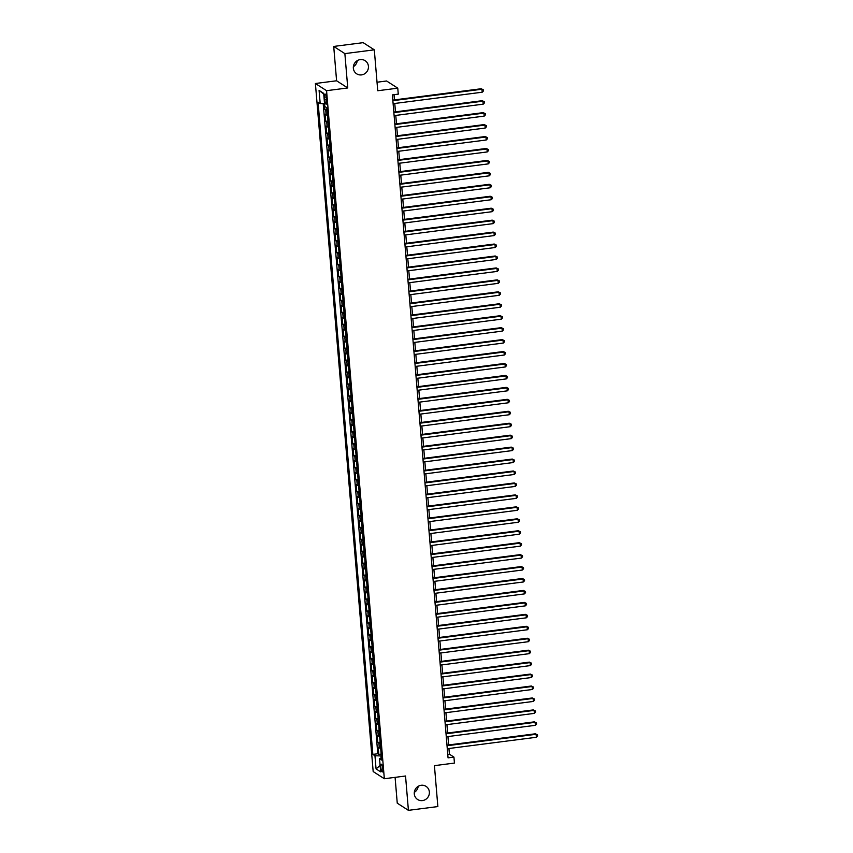 <?xml version="1.0" encoding="UTF-8"?>
<svg xmlns="http://www.w3.org/2000/svg" width="853" height="853" viewBox="0 0 853 853"><rect width="100%" height="100%" fill="white"/><g stroke="black" fill="none" stroke-linecap="round" stroke-linejoin="round"><path stroke-width="1.28" d="M418.183 786.338A7.805 7.464 -57.3 0 1 414.323 792.341M421.19 785.282A7.805 7.464 -57.3 0 1 429.155 794.548A7.805 7.464 -57.3 0 1 417.607 799.496A7.805 7.464 -57.3 0 1 421.19 785.282M357.247 60.659A7.805 7.464 -57.3 0 1 353.387 66.662M360.254 59.603A7.805 7.464 -57.3 0 1 368.219 68.869A7.805 7.464 -57.3 0 1 356.671 73.816A7.805 7.464 -57.3 0 1 360.254 59.603M382.784 768.692A3.902 0.896 -97.3 0 0 381.323 764.203A3.902 0.896 -97.3 0 0 380.854 767.455A3.902 0.896 -97.3 0 0 382.315 771.944A3.902 0.896 -97.3 0 0 382.784 768.692M395.088 777.35L397.253 803.174L408.416 810.35L437.856 806.565L434.422 765.653L454.436 763.072L453.935 757.101L449.414 754.191L448.934 748.518M315.397 83.509L373.177 771.56L384.34 778.736L326.56 90.685L315.397 83.509L336.594 80.779L347.757 87.955L344.868 53.611L333.715 46.435L336.594 80.779M333.715 46.435L363.154 42.65L374.307 49.826L377.74 90.738L397.765 88.168L386.601 80.992L377.026 82.219M344.868 53.611L374.307 49.826M324.161 103.65L324.641 109.365L326.998 109.056M327.509 115.166A4.883 0.896 175.2 0 1 326.145 114.846L325.046 114.142L325.643 121.307L328 120.998M328.512 127.108A4.883 0.896 -4.8 0 1 327.147 126.788L326.049 126.084L326.646 133.249L329.002 132.951M329.514 139.06A4.883 0.896 -4.8 0 1 328.149 138.74L327.051 138.026L327.648 145.191L330.004 144.893M330.516 151.002A4.883 0.896 -4.8 0 1 329.151 150.682L328.053 149.979L328.65 157.144L331.007 156.835M331.518 162.944A4.883 0.896 -4.8 0 1 330.154 162.624L329.055 161.921L329.653 169.086L332.009 168.787M332.521 174.897A4.883 0.896 -4.8 0 1 331.156 174.577L330.058 173.863L330.655 181.028L333.011 180.729M333.523 186.839A4.883 0.896 -4.8 0 1 332.158 186.519L331.06 185.815L331.657 192.981L334.013 192.671M334.525 198.781A4.883 0.896 -4.8 0 1 333.16 198.461L332.062 197.757L332.67 204.923L335.016 204.624M335.528 210.734A4.883 0.896 -4.8 0 1 334.163 210.414L333.065 209.699L333.672 216.865L336.018 216.566M336.53 222.676A4.883 0.896 -4.8 0 1 335.176 222.356L334.067 221.641L334.675 228.817L337.02 228.508M337.532 234.618A4.883 0.896 -4.8 0 1 336.178 234.298L335.069 233.594L335.677 240.759L338.023 240.461M338.534 246.57A4.883 0.896 -4.8 0 1 337.18 246.25L336.071 245.536L336.679 252.701L339.025 252.403M339.547 258.512A4.883 0.896 -4.8 0 1 338.183 258.192L337.074 257.478L337.681 264.654L340.038 264.345M340.55 270.454A4.883 0.896 -4.8 0 1 339.185 270.134L338.087 269.431L338.684 276.596L341.04 276.297M341.552 282.396A4.883 0.896 -4.8 0 1 340.187 282.076L339.089 281.373L339.686 288.538L342.042 288.239M342.554 294.349A4.883 0.896 -4.8 0 1 341.189 294.029L340.091 293.315L340.688 300.491L343.045 300.181M343.556 306.291A4.883 0.896 -4.8 0 1 342.192 305.971L341.093 305.267L341.69 312.433L344.047 312.134M344.559 318.233A4.883 0.896 -4.8 0 1 343.194 317.913L342.096 317.209L342.693 324.375L345.049 324.076M345.561 330.186A4.883 0.896 -4.8 0 1 344.196 329.866L343.098 329.151L343.695 336.327L346.051 336.018M346.563 342.128A4.883 0.896 -4.8 0 1 345.198 341.808L344.1 341.104L344.697 348.269L347.054 347.96M347.566 354.07A4.883 0.896 -4.8 0 1 346.201 353.75L345.102 353.046L345.71 360.211L348.056 359.913M348.568 366.022A4.883 0.896 -4.8 0 1 347.203 365.702L346.105 364.988L346.713 372.153L349.058 371.855M349.57 377.964A4.883 0.896 -4.8 0 1 348.205 377.644L347.107 376.941L347.715 384.106L350.061 383.797M350.572 389.906A4.883 0.896 -4.8 0 1 349.218 389.586L348.109 388.883L348.717 396.048L351.063 395.749M351.575 401.859A4.883 0.896 -4.8 0 1 350.22 401.539L349.112 400.825L349.719 407.99L352.065 407.691M352.588 413.801A4.883 0.896 -4.8 0 1 351.223 413.481L350.114 412.777L350.722 419.943L353.078 419.633M353.59 425.743A4.883 0.896 -4.8 0 1 352.225 425.423L351.127 424.719L351.724 431.885L354.08 431.586M354.592 437.696A4.883 0.896 -4.8 0 1 353.227 437.376L352.129 436.661L352.726 443.827L355.083 443.528M355.594 449.638A4.883 0.896 -4.8 0 1 354.23 449.318L353.131 448.603L353.728 455.779L356.085 455.47M356.597 461.58A4.883 0.896 -4.8 0 1 355.232 461.26L354.134 460.556L354.731 467.721L357.087 467.423M357.599 473.522A4.883 0.896 -4.8 0 1 356.234 473.202L355.136 472.498L355.733 479.663L358.089 479.365M358.601 485.474A4.883 0.896 -4.8 0 1 357.236 485.154L356.138 484.44L356.735 491.616L359.092 491.307M359.603 497.416A4.883 0.896 -4.8 0 1 358.239 497.096L357.14 496.393L357.738 503.558L360.094 503.259M360.606 509.358A4.883 0.896 -4.8 0 1 359.241 509.038L358.143 508.335L358.75 515.5L361.096 515.201M361.608 521.311A4.883 0.896 -4.8 0 1 360.243 520.991L359.145 520.277L359.753 527.453L362.099 527.143M362.61 533.253A4.883 0.896 -4.8 0 1 361.245 532.933L360.147 532.229L360.755 539.395L363.101 539.085M363.613 545.195A4.883 0.896 -4.8 0 1 362.258 544.875L361.15 544.171L361.757 551.337L364.103 551.038M364.615 557.148A4.883 0.896 -4.8 0 1 363.261 556.828L362.152 556.113L362.76 563.279L365.105 562.98M365.628 569.09A4.883 0.896 -4.8 0 1 364.263 568.77L363.154 568.066L363.762 575.231L366.108 574.922M366.63 581.032A4.883 0.896 -4.8 0 1 365.265 580.712L364.167 580.008L364.764 587.173L367.121 586.875M367.632 592.984A4.883 0.896 -4.8 0 1 366.268 592.664L365.169 591.95L365.766 599.115L368.123 598.817M368.635 604.926A4.883 0.896 -4.8 0 1 367.27 604.606L366.172 603.903L366.769 611.068L369.125 610.759M369.637 616.868A4.883 0.896 -4.8 0 1 368.272 616.548L367.174 615.845L367.771 623.01L370.127 622.711M370.639 628.821A4.883 0.896 -4.8 0 1 369.274 628.501L368.176 627.787L368.773 634.952L371.13 634.653M371.641 640.763A4.883 0.896 -4.8 0 1 370.277 640.443L369.178 639.729L369.775 646.905L372.132 646.595M372.644 652.705A4.883 0.896 -4.8 0 1 371.279 652.385L370.181 651.681L370.778 658.847L373.134 658.548M373.646 664.647A4.883 0.896 -4.8 0 1 372.281 664.327L371.183 663.623L371.78 670.789L374.136 670.49M374.648 676.6A4.883 0.896 -4.8 0 1 373.283 676.28L372.185 675.565L372.793 682.741L375.139 682.432M375.651 688.542A4.883 0.896 -4.8 0 1 374.286 688.222L373.188 687.518L373.795 694.683L376.141 694.385M376.653 700.484A4.883 0.896 -4.8 0 1 375.299 700.164L374.19 699.46L374.798 706.625L377.143 706.327M377.655 712.436A4.883 0.896 -4.8 0 1 376.301 712.116L375.192 711.402L375.8 718.578L378.146 718.269M378.657 724.378A4.883 0.896 -4.8 0 1 377.303 724.058L376.194 723.355L376.802 730.52L379.148 730.211M379.67 736.32A4.883 0.896 -4.8 0 1 378.305 736L377.197 735.297L377.804 742.462L380.161 742.163M397.765 88.168L398.266 94.139L392.38 94.896L448.049 757.859L453.935 757.101M324.598 97.221L324.822 99.844A3.785 0.864 -97.3 0 0 326.241 104.194A3.785 0.864 -97.3 0 0 326.688 101.049L326.475 98.415A3.785 0.864 -97.3 0 0 325.057 94.065A3.785 0.864 -97.3 0 0 324.598 97.221L326.283 96.997M381.483 757.944L379.542 758.701L381.654 760.055L326.891 107.841L324.78 106.486L323.671 93.35L319.086 90.397L320.195 103.533L318.084 102.179L372.846 754.393L374.957 755.758L380.875 755.918L381.067 758.104M379.542 758.701L380.651 771.837L376.066 768.894L374.957 755.758M327.104 110.389A4.883 0.896 175.2 0 1 325.739 110.069L324.641 109.365M323.202 103.629L377.794 753.764L378.807 754.404L381.163 754.105M380.673 748.273A4.883 0.896 -4.8 0 1 379.308 747.953L378.21 747.239L378.807 754.404M380.267 743.496A4.883 0.896 175.2 0 1 378.903 743.176L377.804 742.462M379.265 731.543A4.883 0.896 175.2 0 1 377.9 731.224L376.802 730.52M378.263 719.601A4.883 0.896 175.2 0 1 376.898 719.282L375.8 718.578M377.261 707.659A4.883 0.896 175.2 0 1 375.896 707.34L374.798 706.625M376.258 695.707A4.883 0.896 175.2 0 1 374.894 695.387L373.795 694.683M375.256 683.765A4.883 0.896 175.2 0 1 373.891 683.445L372.793 682.741M374.254 671.823A4.883 0.896 175.2 0 1 372.889 671.503L371.78 670.789M373.241 659.87A4.883 0.896 175.2 0 1 371.887 659.55L370.778 658.847M372.239 647.928A4.883 0.896 175.2 0 1 370.884 647.608L369.775 646.905M371.236 635.986A4.883 0.896 175.2 0 1 369.882 635.666L368.773 634.952M370.234 624.033A4.883 0.896 175.2 0 1 368.869 623.714L367.771 623.01M369.232 612.091A4.883 0.896 175.2 0 1 367.867 611.772L366.769 611.068M368.229 600.149A4.883 0.896 175.2 0 1 366.865 599.83L365.766 599.115M367.227 588.197A4.883 0.896 175.2 0 1 365.862 587.877L364.764 587.173M366.225 576.255A4.883 0.896 175.2 0 1 364.86 575.935L363.762 575.231M365.223 564.313A4.883 0.896 175.2 0 1 363.858 563.993L362.76 563.279M364.22 552.371A4.883 0.896 175.2 0 1 362.856 552.051L361.757 551.337M363.218 540.418A4.883 0.896 175.2 0 1 361.853 540.098L360.755 539.395M362.216 528.476A4.883 0.896 175.2 0 1 360.851 528.156L359.753 527.453M361.214 516.534A4.883 0.896 175.2 0 1 359.849 516.214L358.75 515.5M360.211 504.581A4.883 0.896 175.2 0 1 358.846 504.262L357.738 503.558M359.198 492.639A4.883 0.896 175.2 0 1 357.844 492.32L356.735 491.616M358.196 480.697A4.883 0.896 175.2 0 1 356.842 480.378L355.733 479.663M357.194 468.745A4.883 0.896 175.2 0 1 355.829 468.425L354.731 467.721M356.191 456.803A4.883 0.896 175.2 0 1 354.827 456.483L353.728 455.779M355.189 444.861A4.883 0.896 175.2 0 1 353.824 444.541L352.726 443.827M354.187 432.908A4.883 0.896 175.2 0 1 352.822 432.588L351.724 431.885M353.185 420.966A4.883 0.896 175.2 0 1 351.82 420.646L350.722 419.943M352.182 409.024A4.883 0.896 175.2 0 1 350.818 408.704L349.719 407.99M351.18 397.071A4.883 0.896 175.2 0 1 349.815 396.752L348.717 396.048M350.178 385.129A4.883 0.896 175.2 0 1 348.813 384.81L347.715 384.106M349.176 373.188A4.883 0.896 175.2 0 1 347.811 372.868L346.713 372.153M348.173 361.245A4.883 0.896 175.2 0 1 346.808 360.926L345.71 360.211M347.171 349.293A4.883 0.896 175.2 0 1 345.806 348.973L344.697 348.269M346.158 337.351A4.883 0.896 175.2 0 1 344.804 337.031L343.695 336.327M345.156 325.409A4.883 0.896 175.2 0 1 343.802 325.089L342.693 324.375M344.154 313.456A4.883 0.896 175.2 0 1 342.789 313.136L341.69 312.433M343.151 301.514A4.883 0.896 175.2 0 1 341.786 301.194L340.688 300.491M342.149 289.572A4.883 0.896 175.2 0 1 340.784 289.252L339.686 288.538M341.147 277.62A4.883 0.896 175.2 0 1 339.782 277.3L338.684 276.596M340.144 265.678A4.883 0.896 175.2 0 1 338.78 265.358L337.681 264.654M339.142 253.736A4.883 0.896 175.2 0 1 337.777 253.416L336.679 252.701M338.14 241.783A4.883 0.896 175.2 0 1 336.775 241.463L335.677 240.759M337.138 229.841A4.883 0.896 175.2 0 1 335.773 229.521L334.675 228.817M336.135 217.899A4.883 0.896 175.2 0 1 334.771 217.579L333.672 216.865M335.133 205.946A4.883 0.896 175.2 0 1 333.768 205.626L332.67 204.923M334.131 194.004A4.883 0.896 175.2 0 1 332.766 193.684L331.657 192.981M333.118 182.062A4.883 0.896 175.2 0 1 331.764 181.742L330.655 181.028M332.116 170.12A4.883 0.896 175.2 0 1 330.761 169.8L329.653 169.086M331.113 158.168A4.883 0.896 175.2 0 1 329.759 157.848L328.65 157.144M330.111 146.226A4.883 0.896 175.2 0 1 328.746 145.906L327.648 145.191M329.109 134.284A4.883 0.896 175.2 0 1 327.744 133.964L326.646 133.249M328.106 122.331A4.883 0.896 175.2 0 1 326.742 122.011L325.643 121.307M347.757 87.955L326.56 90.685M408.416 810.35L405.538 776.006L384.34 778.736M448.635 744.946L447.932 736.565M447.633 733.004L446.929 724.623M446.631 721.062L445.927 712.681M445.629 709.12L444.925 700.729M444.626 697.168L443.923 688.787M443.613 685.226L442.91 676.845M442.611 673.284L441.907 664.892M441.609 661.331L440.905 652.95M440.606 649.389L439.903 641.008M439.604 637.447L438.9 629.056M438.602 625.494L437.898 617.114M437.6 613.552L436.896 605.172M436.597 601.61L435.894 593.219M435.595 589.658L434.891 581.277M434.593 577.716L433.889 569.335M433.591 565.774L432.887 557.393M432.588 553.821L431.885 545.44M431.586 541.879L430.882 533.498M430.573 529.937L429.869 521.556M429.571 517.984L428.867 509.604M428.569 506.042L427.865 497.662M427.566 494.1L426.863 485.72M426.564 482.158L425.86 473.767M425.562 470.206L424.858 461.825M424.559 458.264L423.856 449.883M423.557 446.322L422.853 437.93M422.555 434.369L421.851 425.988M421.553 422.427L420.849 414.046M420.55 410.485L419.847 402.094M419.548 398.532L418.844 390.152M418.546 386.59L417.842 378.21M417.543 374.648L416.829 366.257M416.531 362.696L415.827 354.315M415.528 350.754L414.825 342.373M414.526 338.812L413.822 330.431M413.524 326.859L412.82 318.478M412.521 314.917L411.818 306.536M411.519 302.975L410.815 294.594M410.517 291.033L409.813 282.642M409.515 279.08L408.811 270.7M408.512 267.138L407.809 258.758M407.51 255.196L406.806 246.805M406.508 243.244L405.804 234.863M405.506 231.302L404.802 222.921M404.503 219.36L403.789 210.968M403.49 207.407L402.787 199.026M402.488 195.465L401.784 187.084M401.486 183.523L400.782 175.132M400.483 171.57L399.78 163.19M399.481 159.628L398.777 151.248M398.479 147.686L397.775 139.306M397.477 135.734L396.773 127.353M396.474 123.792L395.771 115.411M395.472 111.85L394.768 103.469M394.47 99.908L394.033 94.683M447.761 754.404L449.414 754.191M324.545 103.661L320.195 103.533M377.794 753.764L372.846 754.393M323.735 94.033L319.086 90.397M376.066 768.894L380.118 765.504M392.86 100.686L481.956 89.234L482.201 92.22L393.116 103.682M392.817 100.11L481.199 88.744L483.331 89.789L483.427 90.983L482.201 92.22M481.199 88.744L483.331 89.789M393.862 112.639L482.958 101.176L483.203 104.162L394.118 115.624M393.819 112.063L482.201 100.697L484.333 101.731L484.44 102.925L483.203 104.162M482.201 100.697L484.333 101.731M394.864 124.581L483.96 113.118L484.205 116.104L395.12 127.566M394.822 124.005L483.203 112.639L485.336 113.673L485.442 114.867L484.205 116.104M483.203 112.639L485.336 113.673M395.877 136.523L484.962 125.071L485.208 128.057L396.123 139.508M395.824 135.947L484.205 124.581L486.338 125.626L486.445 126.82L485.208 128.057M484.205 124.581L486.338 125.626M396.88 148.475L485.965 137.013L486.21 139.999L397.125 151.461M396.826 147.9L485.208 136.533L487.34 137.568L487.447 138.762L486.21 139.999M485.208 136.533L487.34 137.568M397.882 160.417L486.967 148.955L487.223 151.941L398.127 163.403M397.829 159.842L486.21 148.475L488.342 149.51L488.449 150.704L487.223 151.941M486.21 148.475L488.342 149.51M398.884 172.359L487.969 160.908L488.225 163.893L399.129 175.345M398.831 171.784L487.212 160.417L489.345 161.462L489.451 162.656L488.225 163.893M487.212 160.417L489.345 161.462M399.886 184.312L488.972 172.85L489.227 175.835L400.132 187.297M399.833 183.736L488.215 172.359L490.358 173.404L490.454 174.598L489.227 175.835M488.215 172.359L490.358 173.404M400.889 196.254L489.974 184.792L490.23 187.777L401.134 199.239M400.835 195.678L489.227 184.312L491.36 185.346L491.456 186.54L490.23 187.777M489.227 184.312L491.36 185.346M401.891 208.196L490.976 196.744L491.232 199.73L402.136 211.181M401.838 207.62L490.23 196.254L492.362 197.288L492.458 198.493L491.232 199.73M490.23 196.254L492.362 197.288M402.893 220.149L491.978 208.686L492.234 211.672L403.149 223.134M402.851 219.573L491.232 208.196L493.365 209.241L493.46 210.435L492.234 211.672M491.232 208.196L493.365 209.241M403.895 232.091L492.981 220.628L493.237 223.614L404.151 235.076M403.853 231.515L492.234 220.149L494.367 221.183L494.463 222.377L493.237 223.614M492.234 220.149L494.367 221.183M404.898 244.033L493.994 232.581L494.239 235.567L405.154 247.018M404.855 243.457L493.237 232.091L495.369 233.125L495.465 234.319L494.239 235.567M493.237 232.091L495.369 233.125M405.9 255.985L494.996 244.523L495.241 247.509L406.156 258.971M405.857 255.41L494.239 244.033L496.371 245.078L496.467 246.272L495.241 247.509M494.239 244.033L496.371 245.078M406.902 267.927L495.998 256.465L496.243 259.451L407.158 270.913M406.86 267.352L495.241 255.985L497.374 257.02L497.48 258.214L496.243 259.451M495.241 255.985L497.374 257.02M407.905 279.869L497 268.407L497.246 271.403L408.16 282.855M407.862 279.294L496.243 267.927L498.376 268.962L498.483 270.156L497.246 271.403M496.243 267.927L498.376 268.962M408.918 291.811L498.003 280.36L498.248 283.345L409.163 294.807M408.864 291.236L497.246 279.869L499.378 280.914L499.485 282.108L498.248 283.345M497.246 279.869L499.378 280.914M409.92 303.764L499.005 292.302L499.25 295.287L410.165 306.749M409.866 303.188L498.248 291.822L500.38 292.856L500.487 294.05L499.25 295.287M498.248 291.822L500.38 292.856M410.922 315.706L500.007 304.244L500.263 307.229L411.167 318.691M410.869 315.13L499.25 303.764L501.383 304.798L501.489 305.992L500.263 307.229M499.25 303.764L501.383 304.798M411.924 327.648L501.01 316.196L501.265 319.182L412.17 330.633M411.871 327.072L500.253 315.706L502.385 316.751L502.492 317.945L501.265 319.182M500.253 315.706L502.385 316.751M412.927 339.601L502.012 328.138L502.268 331.124L413.172 342.586M412.873 339.025L501.255 327.659L503.398 328.693L503.494 329.887L502.268 331.124M501.255 327.659L503.398 328.693M413.929 351.543L503.014 340.08L503.27 343.066L414.174 354.528M413.876 350.967L502.268 339.601L504.4 340.635L504.496 341.829L503.27 343.066M502.268 339.601L504.4 340.635M414.931 363.485L504.016 352.033L504.272 355.019L415.176 366.47M414.878 362.909L503.27 351.543L505.402 352.588L505.498 353.782L504.272 355.019M503.27 351.543L505.402 352.588M415.933 375.437L505.019 363.975L505.275 366.961L416.189 378.423M415.88 374.862L504.272 363.485L506.405 364.53L506.501 365.724L505.275 366.961M504.272 363.485L506.405 364.53M416.936 387.379L506.021 375.917L506.277 378.903L417.192 390.365M416.893 386.804L505.275 375.437L507.407 376.472L507.503 377.666L506.277 378.903M505.275 375.437L507.407 376.472M417.938 399.321L507.034 387.87L507.279 390.855L418.194 402.307M417.895 398.746L506.277 387.379L508.409 388.424L508.505 389.618L507.279 390.855M506.277 387.379L508.409 388.424M418.94 411.274L508.036 399.812L508.281 402.797L419.196 414.259M418.898 410.698L507.279 399.321L509.412 400.366L509.508 401.56L508.281 402.797M507.279 399.321L509.412 400.366M419.943 423.216L509.038 411.754L509.284 414.739L420.198 426.201M419.9 422.64L508.281 411.274L510.414 412.308L510.51 413.502L509.284 414.739M508.281 411.274L510.414 412.308M420.945 435.158L510.041 423.706L510.286 426.692L421.201 438.143M420.902 434.582L509.284 423.216L511.416 424.25L511.523 425.444L510.286 426.692M509.284 423.216L511.416 424.25M421.947 447.111L511.043 435.648L511.288 438.634L422.203 450.096M421.904 446.535L510.286 435.158L512.418 436.203L512.525 437.397L511.288 438.634M510.286 435.158L512.418 436.203M422.96 459.053L512.045 447.59L512.29 450.576L423.205 462.038M422.907 458.477L511.288 447.111L513.421 448.145L513.527 449.339L512.29 450.576M511.288 447.111L513.421 448.145M423.962 470.995L513.048 459.532L513.303 462.529L424.208 473.98M423.909 470.419L512.29 459.053L514.423 460.087L514.53 461.281L513.303 462.529M512.29 459.053L514.423 460.087M424.965 482.937L514.05 471.485L514.306 474.471L425.21 485.933M424.911 482.361L513.293 470.995L515.425 472.04L515.532 473.234L514.306 474.471M513.293 470.995L515.425 472.04M425.967 494.889L515.052 483.427L515.308 486.413L426.212 497.875M425.914 494.313L514.295 482.947L516.438 483.982L516.534 485.176L515.308 486.413M514.295 482.947L516.438 483.982M426.969 506.831L516.054 495.369L516.31 498.355L427.214 509.817M426.916 506.255L515.297 494.889L517.44 495.924L517.536 497.118L516.31 498.355M515.297 494.889L517.44 495.924M427.971 518.773L517.057 507.322L517.313 510.307L428.217 521.769M427.918 518.197L516.31 506.831L518.443 507.876L518.539 509.07L517.313 510.307M516.31 506.831L518.443 507.876M428.974 530.726L518.059 519.264L518.315 522.249L429.23 533.711M428.92 530.15L517.313 518.784L519.445 519.818L519.541 521.012L518.315 522.249M517.313 518.784L519.445 519.818M429.976 542.668L519.061 531.206L519.317 534.191L430.232 545.653M429.933 542.092L518.315 530.726L520.447 531.76L520.543 532.954L519.317 534.191M518.315 530.726L520.447 531.76M430.978 554.61L520.074 543.158L520.319 546.144L431.234 557.595M430.936 554.034L519.317 542.668L521.45 543.713L521.546 544.907L520.319 546.144M519.317 542.668L521.45 543.713M431.981 566.563L521.076 555.1L521.322 558.086L432.236 569.548M431.938 565.987L520.319 554.621L522.452 555.655L522.548 556.849L521.322 558.086M520.319 554.621L522.452 555.655M432.983 578.505L522.079 567.042L522.324 570.028L433.239 581.49M432.94 577.929L521.322 566.563L523.454 567.597L523.55 568.791L522.324 570.028M521.322 566.563L523.454 567.597M433.985 590.447L523.081 578.995L523.326 581.981L434.241 593.432M433.942 589.871L522.324 578.505L524.456 579.55L524.563 580.744L523.326 581.981M522.324 578.505L524.456 579.55M434.987 602.399L524.083 590.937L524.328 593.923L435.243 605.385M434.945 601.823L523.326 590.447L525.459 591.492L525.565 592.686L524.328 593.923M523.326 590.447L525.459 591.492M436 614.341L525.085 602.879L525.331 605.865L436.246 617.327M435.947 613.765L524.328 602.399L526.461 603.434L526.568 604.628L525.331 605.865M524.328 602.399L526.461 603.434M437.003 626.283L526.088 614.832L526.333 617.817L437.248 629.269M436.949 625.707L525.331 614.341L527.463 615.376L527.57 616.57L526.333 617.817M525.331 614.341L527.463 615.376M438.005 638.236L527.09 626.774L527.346 629.759L438.25 641.221M437.952 637.66L526.333 626.283L528.465 627.328L528.572 628.522L527.346 629.759M526.333 626.283L528.465 627.328M439.007 650.178L528.092 638.716L528.348 641.701L439.252 653.163M438.954 649.602L527.335 638.236L529.478 639.27L529.574 640.464L528.348 641.701M527.335 638.236L529.478 639.27M440.009 662.12L529.095 650.658L529.35 653.654L440.255 665.105M439.956 661.544L528.338 650.178L530.481 651.212L530.577 652.406L529.35 653.654M528.338 650.178L530.481 651.212M441.012 674.062L530.097 662.61L530.353 665.596L441.257 677.058M440.958 673.497L529.35 662.12L531.483 663.165L531.579 664.359L530.353 665.596M529.35 662.12L531.483 663.165M442.014 686.015L531.099 674.552L531.355 677.538L442.27 689M441.961 685.439L530.353 674.073L532.485 675.107L532.581 676.301L531.355 677.538M530.353 674.073L532.485 675.107M443.016 697.957L532.101 686.494L532.357 689.491L443.272 700.942M442.974 697.381L531.355 686.015L533.488 687.049L533.583 688.243L532.357 689.491M531.355 686.015L533.488 687.049M444.018 709.899L533.104 698.447L533.36 701.433L444.274 712.895M443.976 709.323L532.357 697.957L534.49 699.002L534.586 700.196L533.36 701.433M532.357 697.957L534.49 699.002M445.021 721.851L534.117 710.389L534.362 713.375L445.277 724.837M444.978 721.275L533.36 709.909L535.492 710.944L535.588 712.138L534.362 713.375M533.36 709.909L535.492 710.944M446.023 733.793L535.119 722.331L535.364 725.317L446.279 736.779M445.98 733.217L534.362 721.851L536.494 722.886L536.59 724.08L535.364 725.317M534.362 721.851L536.494 722.886M447.025 745.735L536.121 734.284L536.366 737.269L447.281 748.721M446.983 745.159L535.364 733.793L537.497 734.838L537.603 736.032L536.366 737.269M535.364 733.793L537.497 734.838M326.145 114.846L325.739 110.069M379.308 747.953L378.903 743.176M378.305 736L377.9 731.224M377.303 724.058L376.898 719.282M376.301 712.116L375.896 707.34M375.299 700.164L374.894 695.387M374.286 688.222L373.891 683.445M373.283 676.28L372.889 671.503M372.281 664.327L371.887 659.55M371.279 652.385L370.884 647.608M370.277 640.443L369.882 635.666M369.274 628.501L368.869 623.714M368.272 616.548L367.867 611.772M367.27 604.606L366.865 599.83M366.268 592.664L365.862 587.877M365.265 580.712L364.86 575.935M364.263 568.77L363.858 563.993M363.261 556.828L362.856 552.051M362.258 544.875L361.853 540.098M361.245 532.933L360.851 528.156M360.243 520.991L359.849 516.214M359.241 509.038L358.846 504.262M358.239 497.096L357.844 492.32M357.236 485.154L356.842 480.378M356.234 473.202L355.829 468.425M355.232 461.26L354.827 456.483M354.23 449.318L353.824 444.541M353.227 437.376L352.822 432.588M352.225 425.423L351.82 420.646M351.223 413.481L350.818 408.704M350.22 401.539L349.815 396.752M349.218 389.586L348.813 384.81M348.205 377.644L347.811 372.868M347.203 365.702L346.808 360.926M346.201 353.75L345.806 348.973M345.198 341.808L344.804 337.031M344.196 329.866L343.802 325.089M343.194 317.913L342.789 313.136M342.192 305.971L341.786 301.194M341.189 294.029L340.784 289.252M340.187 282.076L339.782 277.3M339.185 270.134L338.78 265.358M338.183 258.192L337.777 253.416M337.18 246.25L336.775 241.463M336.178 234.298L335.773 229.521M335.176 222.356L334.771 217.579M334.163 210.414L333.768 205.626M333.16 198.461L332.766 193.684M332.158 186.519L331.764 181.742M331.156 174.577L330.761 169.8M330.154 162.624L329.759 157.848M329.151 150.682L328.746 145.906M328.149 138.74L327.744 133.964M327.147 126.788L326.742 122.011M326.571 99.62L324.822 99.844"/></g></svg>
